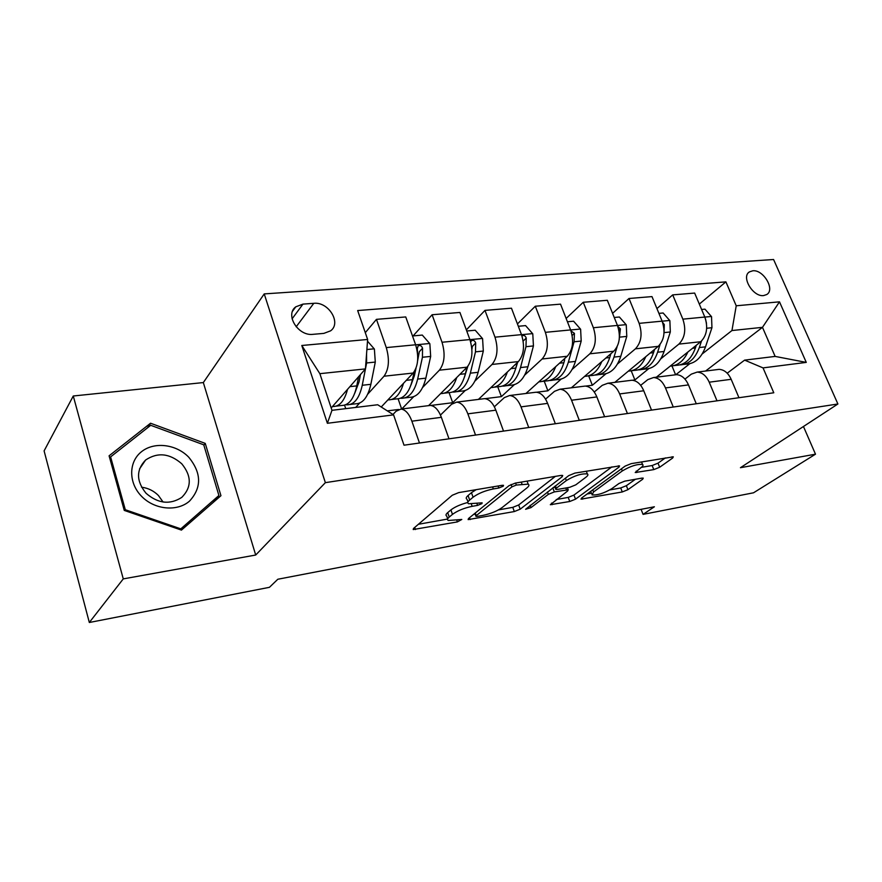 <?xml version="1.0" encoding="UTF-8"?>
<svg xmlns="http://www.w3.org/2000/svg" width="882" height="882" viewBox="0 0 882 882"><rect width="100%" height="100%" fill="white"/><g stroke="black" fill="none" stroke-linecap="round" stroke-linejoin="round"><path stroke-width="1.32" d="M503.258 486.191L503.534 485.332L502.123 485.309L458.728 492.597L452.279 495.243L413.46 528.505L413.217 529.542L457.372 521.912L461.793 519.465L448.288 520.479C447.031 519.829 447.35 518.682 449.247 517.05L452.477 514.371C457.46 510.733 464.02 508.054 472.157 506.334L477.57 505.386L481.892 503.633L482.134 502.828L468.618 503.754C467.273 503.049 467.625 501.814 469.676 500.05L473.072 497.228C478.298 493.402 485.045 490.635 493.325 488.937L498.826 488.011L503.258 486.191M752.754 270.796L749.446 271.888C740.869 276.772 753.041 297.168 763.636 295.569L766.767 294.522C775.377 289.616 763.36 269.374 752.754 270.796M653.794 469.61L659.648 467.251L672.591 458.089L673.308 456.832L631.214 463.634L625.151 466.093L581.547 498.076L581.029 499.157L622.273 491.958L627.918 489.686L642.614 479.29L643.254 478.143L641.743 478.143L624.831 481.131L619.021 483.468L611.766 488.694C603.916 493.281 597.357 495.353 592.076 494.912L593.542 491.958L622.317 470.933C630.409 466.126 637.157 463.976 642.548 464.472C643.562 465.068 642.989 466.17 640.817 467.769L635.216 472.543L653.794 469.61L652.162 465.52L658.016 463.149L665.392 457.901M740.439 467.703L815.497 454.186L753.526 492.795L643.077 514.371L654.389 506.775L277.83 579.242L269.429 587.324L89.325 622.494L123.271 578.89L255.703 555.032L325.37 482.652L837.9 403.989L740.439 467.703M562.209 476.71L562.716 475.464L560.897 475.442L515.331 483.093L509.002 485.684L468.474 518.55L468.144 519.597L514.316 511.56L520.193 509.179L562.209 476.71L561.702 475.354M574.954 473.083L619.572 465.883L618.966 467.14L575.516 499.168L569.75 501.494L550.335 504.713L567.699 490.932L568.195 489.786L554.326 491.913L548.328 494.35L530.975 507.624L525.606 509.289L568.758 475.607L574.954 473.083M313.011 334.333L323.848 333.385L330.596 330.838C341.72 323.021 328.523 301.523 313.794 303.32L302.967 304.114L295.779 306.826C284.699 314.742 298.204 336.384 313.011 334.333M325.37 482.652L264.225 293.904L773.58 259.506L837.9 403.989M393.581 414.871L327.376 423.283L301.798 345.49L367.629 339.471L365.446 368.897L319.857 373.67L331.974 410.317L377.694 404.75L393.581 414.871L404.022 445.201L773.79 392.777L763.04 367.893L744.617 360.132L775.146 356.416L762.478 327.343L731.95 330.541L702.237 353.925M699.316 304.103L725.897 281.865L357.673 310.552L367.629 339.471M725.897 281.865L736.227 305.789L779.49 301.831L806.269 362.392L763.04 367.893M255.703 555.032L203.334 382.567L73.272 395.996L123.271 578.89M73.272 395.996L44.1 450.9L89.325 622.494M815.497 454.186L803.458 426.502M203.334 382.567L264.225 293.904M641.104 509.333L643.077 514.371M365.446 368.897L331.202 407.98M705.589 371.035L762.478 327.343L779.49 301.831M689.757 363.737L675.744 374.762M656.925 308.579L672.701 294.886L694.652 293.067L704.806 317.046C708.224 327.299 706.868 335.524 700.727 341.731L656.406 377.176M672.701 294.886L682.855 319.152C686.284 329.526 684.961 337.839 678.886 344.101L660.805 358.831M648.755 368.643L634.886 379.944L631.214 370.815M632.339 380.263L634.886 379.944M612.582 313.342L629.009 298.491L651.974 296.595L662.128 321.147C665.557 331.632 664.267 340.033 658.248 346.35L614.809 382.38M629.009 298.491L639.152 323.352C642.581 333.969 641.335 342.47 635.393 348.842L617.499 363.968M605.934 373.77L592.34 385.258L588.658 375.853M585.593 386.107L592.34 385.258M566.134 318.446L583.267 302.272L607.323 300.288L617.444 325.425C620.884 336.174 619.671 344.763 613.795 351.19L571.36 387.804M583.267 302.272L593.377 327.74C596.816 338.622 595.637 347.31 589.849 353.803L572.186 369.382M561.15 379.117L547.887 390.814L544.227 381.189M536.532 392.236L547.887 390.814M517.436 323.948L535.308 306.23L560.533 304.147L570.621 329.923C574.061 340.926 572.936 349.713 567.225 356.262L525.937 393.471M535.308 306.23L545.374 332.338C548.825 343.495 547.733 352.381 542.11 358.996L524.713 375.082M514.294 384.706L501.395 396.624L497.746 386.757M484.979 398.675L501.395 396.624M466.335 329.901L484.979 310.387L511.461 308.204L521.494 334.631C524.944 345.92 523.897 354.906 518.373 361.587L478.408 399.414M484.979 310.387L494.989 337.178C498.429 348.611 497.437 357.706 492.024 364.453L474.924 381.079M465.2 390.55L452.709 402.71L449.103 392.666M430.747 405.455L452.709 402.71M413.085 335.921L432.103 314.753L459.93 312.46L469.897 339.581C473.336 351.168 472.399 360.363 467.085 367.177L428.608 405.632M432.103 314.753L442.025 342.249C445.454 353.991 444.583 363.307 439.379 370.186L422.654 387.441M413.702 396.668L401.762 408.983M387.319 410.88L398.653 409.469M365.291 332.679L376.46 319.35L405.753 316.936L415.631 344.785C419.06 356.681 418.233 366.096 413.162 373.042L381.222 407.01M376.46 319.35L386.283 347.596C389.712 359.658 388.951 369.205 384.012 376.217L367.695 394.199M359.647 403.074L355.689 407.429M392.964 414.474L396.095 411.221L401.001 409.083C405.433 409.623 409.061 413.658 411.883 421.188L419.479 443.007M440.471 415.058L451.584 404.254L456.7 402.126C461.286 402.622 465.012 406.525 467.868 413.845L475.53 435.069M494.361 406.778L504.306 397.628L509.609 395.522C514.338 395.963 518.142 399.744 521.019 406.867L528.737 427.516M545.561 399.127L554.48 391.332L559.927 389.227C564.778 389.635 568.647 393.306 571.547 400.241L579.298 420.35M594.281 392.005L602.263 385.324L607.852 383.24C612.803 383.615 616.739 387.176 619.649 393.934L627.422 413.526M640.685 385.346L647.829 379.602L653.54 377.54C658.578 377.871 662.558 381.333 665.48 387.926L673.275 407.032M684.95 379.095L691.345 374.133L697.144 372.094C702.259 372.391 706.284 375.765 709.216 382.193L717.011 400.825M727.209 373.196L744.617 360.132M345.733 408.642L344.564 405.158M428.321 405.676L430.328 405.422C434.848 405.929 438.519 409.898 441.364 417.318L448.993 438.828M401.641 409.005L398.124 398.851M482.465 398.907L484.549 398.642C489.212 399.116 492.983 402.953 495.849 410.174L503.534 431.089M533.941 392.479L536.091 392.214C540.875 392.633 544.723 396.36 547.612 403.383L555.34 423.746M582.947 386.36L585.141 386.084C590.036 386.47 593.95 390.087 596.849 396.922L604.622 416.767M629.638 380.528L631.876 380.241C636.881 380.594 640.839 384.111 643.75 390.77L651.533 410.108M674.19 374.96L676.461 374.674C681.543 374.993 685.546 378.4 688.478 384.905L696.273 403.769M716.735 369.646L719.051 369.36C724.199 369.646 728.234 372.965 731.167 379.304L738.962 397.716M731.95 330.541L736.227 305.789M675.601 374.784L671.985 365.975M319.857 373.67L301.798 345.49M331.974 410.317L327.376 423.283M806.269 362.392L775.146 356.416M181.438 530.104L220.941 495.695L205.252 443.392L150.546 423.228L109.092 455.807L124.263 510.413L181.438 530.104M147.57 427.781L150.546 423.228M203.863 445.256L205.252 443.392M476.159 489.675L471.451 492.674L473.072 497.228M467.989 501.979L467.019 499.256C465.674 498.539 466.027 497.294 468.066 495.519L471.451 492.674M467.824 502.464C460.558 504.383 454.914 506.863 450.923 509.917L452.477 514.371M447.703 518.803L446.755 516.08C445.487 515.419 445.807 514.261 447.703 512.618L450.923 509.917M418.388 524.283L447.604 519.046M498.44 509.917L512.784 507.348L518.66 504.967L555.34 476.379M473.623 514.371L475.155 514.096M516.334 485.045L511.924 486.853L476.214 515.661L475.971 516.411L477.371 516.4L482.895 515.397C490.635 513.743 497.018 511.152 502.034 507.624L526.797 488.022C529.068 486.18 529.531 484.891 528.186 484.152L516.334 485.045L515.606 483.049M611.91 466.876L573.962 495.067L575.516 499.168M556.255 499.543L568.206 497.393L573.962 495.067M555.032 487.25L553.19 487.57M585.913 477.228C587.952 475.652 588.437 474.56 587.357 473.943C581.536 473.391 574.524 475.596 566.332 480.569L556.322 488.231L555.836 489.4L557.622 489.4L569.783 487.283L575.781 484.846L585.913 477.228M641.368 467.361L652.162 465.52M609.826 489.929L620.719 487.967L626.363 485.695L635.404 479.268M587.103 494.008L591.436 493.225M347.53 389.348C344.498 400.825 339.636 406.547 332.966 406.525L332.514 406.492M367.507 341.18L374.387 349.04L375.291 362.072L370.859 384.309C367.915 397.242 362.767 403.747 355.402 403.835L350.099 404.474M358.544 376.779L356.78 385.886C353.903 398.885 348.82 405.422 341.543 405.5L336.097 406.15M345.777 404.717L346.935 404.849C354.244 404.772 359.349 398.245 362.248 385.28L366.625 362.954L366.57 353.77M360.462 374.585L359.04 381.906L354.807 393.107M403.515 383.295C400.219 394.342 395.114 399.877 388.234 399.899L387.926 399.877M412.5 335.976L422.291 335.072L429.854 343.715L430.67 356.416L425.841 378.158C422.654 390.792 417.23 397.187 409.579 397.341L404.816 397.914M414.165 371.807L412.456 379.657C409.336 392.369 403.978 398.785 396.393 398.918L391.498 399.513M400.571 398.223L401.519 398.311C409.127 398.168 414.507 391.751 417.66 379.073L422.434 357.254L422.544 348.225C421.607 345.766 420.141 344.983 418.134 345.876L417.307 348.732L417.638 354.421M415.995 368.279L414.353 375.809L410.968 385.037M422.544 348.225L419.325 351.709L417.627 360.738M456.744 377.507C453.216 388.157 447.902 393.526 440.824 393.593L440.669 393.581M466.743 331.004L475.211 330.221L482.586 338.655L483.314 351.047L478.132 372.303C474.737 384.673 469.081 390.947 461.165 391.145L456.898 391.663M466.931 367.32L465.409 373.725C462.058 386.162 456.457 392.468 448.596 392.655L444.208 393.185M452.731 392.016L453.48 392.071C461.352 391.884 466.986 385.577 470.349 373.174L475.486 351.852L475.685 343.021C474.781 340.65 473.391 339.879 471.495 340.695L470.69 342.062M467.846 366.317L464.483 377.033M475.685 343.021L472.322 346.439L471.914 349.305M507.415 371.95C503.677 382.259 498.187 387.474 490.943 387.573L490.91 387.573M518.318 326.274L525.584 325.601L532.783 333.826L533.434 345.931L527.943 366.736C524.349 378.83 518.484 385.004 510.336 385.247L506.533 385.71M517.216 362.678L515.816 368.092C512.266 380.252 506.444 386.448 498.363 386.691L494.438 387.154M502.431 386.096L503.016 386.129C511.119 385.886 516.962 379.701 520.523 367.562L525.97 346.692L526.245 338.082C525.396 335.788 524.062 335.017 522.265 335.777L522.265 335.777M517.646 362.282L515.562 369.029M555.715 366.636C551.812 376.592 546.19 381.652 538.847 381.84M567.435 321.765L573.587 321.202L580.621 329.24L581.205 341.058L575.439 361.411C571.668 373.262 565.616 379.326 557.27 379.624L553.885 380.021M564.678 359.779L563.863 362.711C560.136 374.618 554.128 380.715 545.837 380.991L542.353 381.41M549.85 380.44L550.28 380.462C558.593 380.175 564.623 374.089 568.361 362.204L574.083 341.786L574.436 333.363L570.985 330.904M188.748 457.218C176.224 444.153 154.24 441.419 141.462 451.738C128.507 461.859 128.353 482.917 141.539 496.279C154.548 509.807 177.216 511.902 189.498 501.13C201.846 487.658 201.592 473.028 188.748 457.218M181.747 463.767C169.653 453.293 157.613 452.036 145.607 460.018C136.049 470.04 136.214 481.142 146.081 493.303C158.076 503.622 169.983 504.978 181.791 497.371C191.758 487.239 191.736 476.037 181.747 463.767M163.082 502.023L158.429 495.508C153.733 490.811 148.11 488.044 141.55 487.206M180.623 528.792L125.299 509.73L110.603 456.887L150.723 425.3L203.742 444.815L218.912 495.497L179.972 529.597M124.704 510.568L125.299 509.73M109.765 458.221L110.603 456.887M213.201 502.442L218.912 495.497M601.789 361.554C597.764 371.157 592.043 376.096 584.623 376.36M614.247 317.476L619.385 317.002L626.264 324.852L626.782 336.406L620.763 356.339C616.849 367.948 610.631 373.913 602.119 374.244L599.121 374.596M610.862 353.726L609.716 357.574C605.835 369.238 599.661 375.236 591.183 375.556L588.096 375.919M595.141 375.037L595.427 375.037C603.927 374.718 610.112 368.742 614.004 357.1L617.08 346.847M619.175 339.835L620.399 328.865L617.786 326.34M645.8 356.67C641.666 365.964 635.856 370.782 628.381 371.124M658.909 313.375L663.132 312.989L669.868 320.662L670.32 331.974L664.08 351.488C660.034 362.866 653.672 368.731 645.007 369.095L642.361 369.415M654.543 349.426L653.518 352.679C649.505 364.101 643.176 369.999 634.544 370.352L631.821 370.672M638.447 369.856L638.612 369.867C647.256 369.503 653.595 363.627 657.619 352.216L660.078 344.465M664.08 331.731L664.289 324.576L662.558 322.294M687.894 351.995C683.649 361.003 677.773 365.71 670.243 366.107M701.587 309.472L704.961 309.163L711.542 316.66L711.939 327.718L705.512 346.858C701.344 358.004 694.862 363.781 686.064 364.167L683.748 364.442M696.306 345.259L695.402 347.982C691.268 359.195 684.818 364.983 676.042 365.368L673.661 365.655M679.901 364.905L679.934 364.905C688.71 364.52 695.181 358.731 699.327 347.541L701.499 341.058M706.504 323.363L705.501 318.92M700.727 341.731L678.886 344.101M658.248 346.35L635.393 348.842M613.795 351.19L589.849 353.803M567.225 356.262L542.11 358.996M518.373 361.587L492.024 364.453M467.085 367.177L439.379 370.186M413.162 373.042L384.012 376.217M441.364 417.318L411.883 421.188M415.631 344.785L386.283 347.596M469.897 339.581L442.025 342.249M495.849 410.174L467.868 413.845M521.494 334.631L494.989 337.178M547.612 403.383L521.019 406.867M570.621 329.923L545.374 332.338M596.849 396.922L571.547 400.241M617.444 325.425L593.377 327.74M643.75 390.77L619.649 393.934M662.128 321.147L639.152 323.352M688.478 384.905L665.48 387.926M704.806 317.046L682.855 319.152M731.167 379.304L709.216 382.193M292.096 318.832L302.967 304.114M296.165 326.803L313.794 303.32M492.597 486.908L493.325 488.937M468.066 495.519L469.676 500.05M476.897 503.49L477.57 505.386M471.396 504.173L472.157 506.334M447.703 512.618L449.247 517.05M456.744 520.126L457.372 521.912M414.727 527.414L415.444 529.531M498.098 485.993L498.826 488.011M518.66 504.967L520.193 509.179M512.784 507.348L514.316 511.56M469.5 517.712L470.161 519.586M511.064 484.472L511.924 486.853M475.277 513.026L476.214 515.661M521.273 482.101L522.012 484.097M618.436 465.795L618.966 467.14M568.206 497.393L569.75 501.494M551.493 503.126L552.077 504.702M565.781 487.978L566.464 489.786M552.805 487.867L554.326 491.913M547.457 491.98L548.328 494.35M530.126 505.298L530.975 507.624M565.428 478.165L566.332 480.569M555.428 485.85L556.322 488.231M636.198 471.098L636.771 472.554M621.479 468.794L622.317 470.933M592.748 489.863L593.542 491.958M642.14 478.088L642.614 479.29M626.363 485.695L627.918 489.686M620.719 487.967L622.273 491.958M582.109 497.668L582.671 499.146M672.062 456.788L672.591 458.089M658.016 463.149L659.648 467.251M374.2 348.82L366.89 349.526M356.78 385.886L349.889 386.658M370.859 384.309L362.248 385.28M375.291 362.072L366.625 362.954M429.666 343.495L415.654 344.84M412.456 379.657L406.293 380.351M425.841 378.158L417.66 379.073M430.67 356.416L422.434 357.254M482.41 338.434L469.919 339.636M465.409 373.725L459.908 374.343M478.132 372.303L470.349 373.174M483.314 351.047L475.486 351.852M532.607 333.628L521.516 334.686M515.816 368.092L510.921 368.632M527.943 366.736L520.523 367.562M533.434 345.931L525.97 346.692M523.169 341.058L526.245 338.082M580.455 329.03L570.643 329.978M563.863 362.711L559.53 363.197M575.439 361.411L568.361 362.204M581.205 341.058L574.083 341.786M572.164 335.447L574.436 333.363M626.099 324.653L617.466 325.48M609.716 357.574L605.901 358.004M620.763 356.339L614.004 357.1M626.782 336.406L619.991 337.1M618.866 330.221L620.399 328.865M669.692 320.475L662.139 321.191M653.518 352.679L650.177 353.043M664.08 351.488L657.619 352.216M670.32 331.974L664.047 332.613M663.429 325.304L664.289 324.576M711.377 316.473L704.828 317.101M695.402 347.982L692.502 348.313M705.512 346.858L699.327 347.541M711.939 327.718L706.691 328.258M748.597 272.593L749.446 271.888M430.328 405.422L401.001 409.083M484.549 398.642L456.7 402.126M536.091 392.214L509.609 395.522M585.141 386.084L559.927 389.227M631.876 380.241L607.852 383.24M676.461 374.674L653.54 377.54M719.051 369.36L697.144 372.094M292.581 311.192L295.779 306.826M474.891 513.346L475.85 516.058M527.072 481.12L528.186 484.152M567.413 487.691L568.195 489.786M586.298 471.175L587.357 473.943M554.712 486.401L555.66 488.937M641.534 461.903L642.548 464.472M590.719 491.351L591.69 493.876M139.543 468.926L145.607 460.018"/></g></svg>
